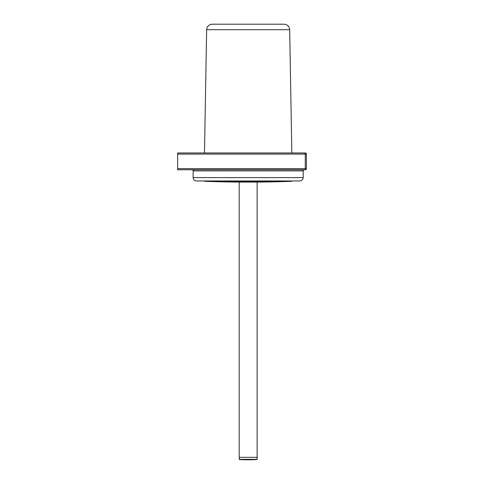 <?xml version="1.0" encoding="UTF-8"?>
<svg xmlns="http://www.w3.org/2000/svg" width="484" height="484" viewBox="0 0 484 484"><rect width="100%" height="100%" fill="white"/><g stroke="black" fill="none" stroke-linecap="round" stroke-linejoin="round"><path stroke-width="0.73" d="M306.384 154.087L306.384 168.644L305.265 168.644L305.265 152.968A1.119 1.119 0 0 1 306.384 154.087L177.616 154.087L177.616 152.968L305.265 152.968M177.616 168.644L305.265 168.644L305.265 169.763A1.119 1.119 0 0 0 306.384 168.644A1.119 1.119 0 0 1 305.265 169.763L177.616 169.763L177.616 154.087M183.478 152.968L191.906 152.968M206.638 29.699L289.68 29.699C289.305 26.354 287.442 24.521 284.084 24.2L212.234 24.2C208.876 24.521 207.013 26.354 206.638 29.699L204.484 152.968M299.832 180.962L196.486 180.962C194.441 180.762 193.322 179.643 193.122 177.604L303.19 177.604C302.996 179.643 301.871 180.762 299.832 180.962M295.748 180.962L248.159 180.962M248.159 457.338L257.119 457.338L257.083 459.364L239.447 459.588L239.199 457.338L248.159 457.338M291.356 181.294L204.962 181.294A1119.728 1119.728 0 0 0 238.745 182.093L247.796 182.093L238.751 182.093L239.199 182.093L239.199 457.338L257.119 457.338L257.119 182.093L257.567 182.093A1119.728 1119.728 0 0 0 291.356 181.294L292.445 180.962M247.796 182.093L257.567 182.093L247.796 182.093M302.07 169.763C303.099 170.235 303.474 170.61 303.19 170.882L193.122 170.882L193.122 177.604M239.235 459.364L257.083 459.364M204.962 181.294L203.867 180.962M289.68 29.699L291.834 152.968M303.19 170.882L303.19 177.604M193.122 170.882C192.838 170.61 193.213 170.241 194.247 169.763M239.447 459.588A177.707 177.707 0 0 0 256.871 459.588"/></g></svg>
